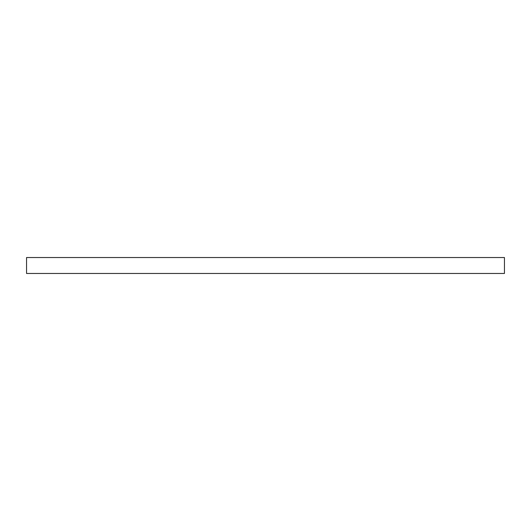<?xml version="1.0" encoding="UTF-8"?>
<svg xmlns="http://www.w3.org/2000/svg" width="531" height="531" viewBox="0 0 531 531"><rect width="100%" height="100%" fill="white"/><g stroke="black" fill="none" stroke-linecap="round" stroke-linejoin="round"><path stroke-width="0.8" d="M504.45 257.535L504.45 273.465L26.55 273.465L26.55 257.535L504.45 257.535"/></g></svg>
